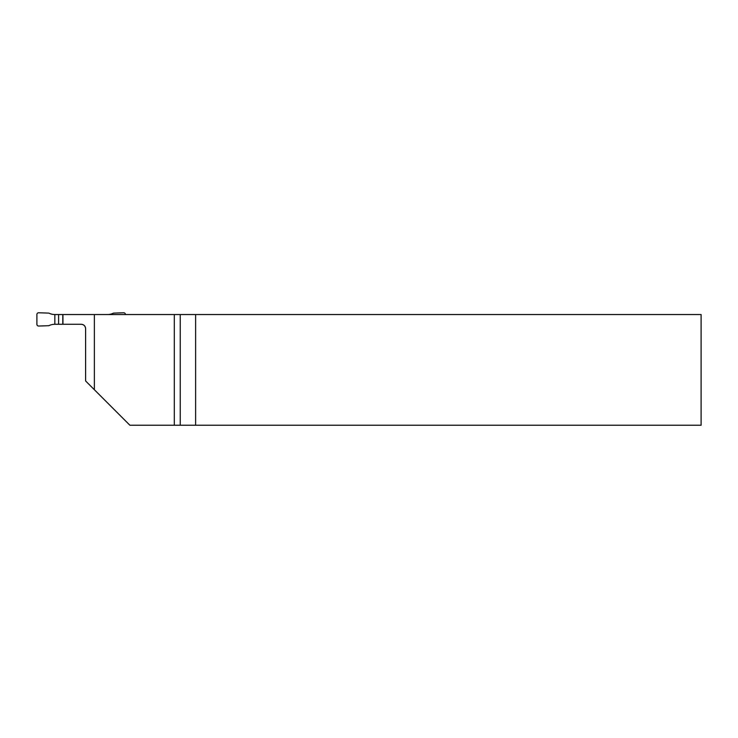 <?xml version="1.0" encoding="UTF-8"?>
<svg xmlns="http://www.w3.org/2000/svg" width="738" height="738" viewBox="0 0 738 738"><rect width="100%" height="100%" fill="white"/><g stroke="black" fill="none" stroke-linecap="round" stroke-linejoin="round"><path stroke-width="1.11" d="M195.616 314.536L195.616 425.236L701.1 425.236L701.1 314.536L94.363 314.536L94.363 389.71L85.608 380.956L85.608 328.705C85.34 326.021 83.864 324.545 81.18 324.277L62.942 324.277L62.942 314.536L54.833 314.536L54.833 324.277L62.942 324.277M94.363 314.536L62.942 314.536M81.18 324.277A4.428 4.428 0 0 1 85.59 328.262M195.616 425.236L129.888 425.236L94.363 389.71M174.316 314.536L174.316 425.236M58.597 314.536L58.597 324.277M54.833 314.536A13.284 13.284 0 0 1 48.865 313.115L38.616 312.764A1.799 1.771 46 0 0 36.9 314.526L36.9 324.286A1.799 1.771 134 0 0 38.616 326.048L48.865 325.698A13.284 13.284 0 0 1 54.833 324.277M125.46 314.526L125.46 314.536A1.799 1.771 134 0 0 123.744 312.764L123.661 312.764A1.799 1.771 134 0 1 123.661 312.764L113.495 313.115A13.284 13.284 0 0 1 107.527 314.536M180.229 314.536L180.229 425.236M62.795 314.536L62.795 324.277"/></g></svg>
